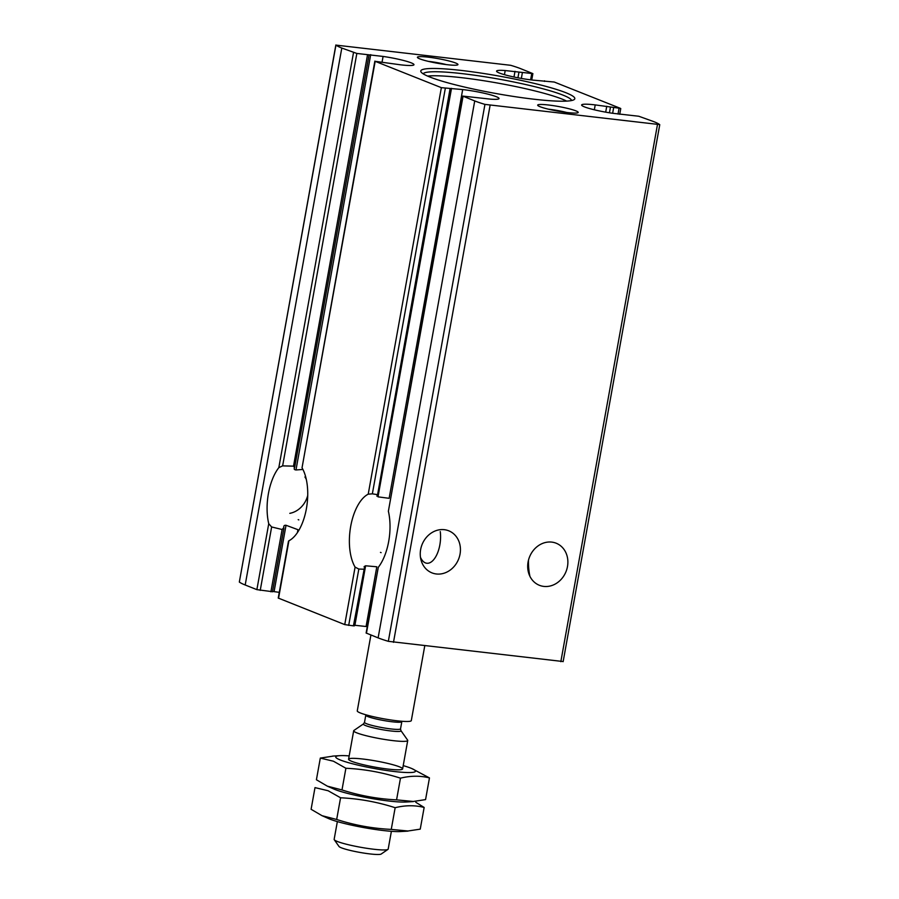 <?xml version="1.0" encoding="UTF-8"?>
<svg xmlns="http://www.w3.org/2000/svg" width="899" height="899" viewBox="0 0 899 899"><rect width="100%" height="100%" fill="white"/><g stroke="black" fill="none" stroke-linecap="round" stroke-linejoin="round"><path stroke-width="1.35" d="M444.32 529.68A22.655 19.666 111.7 0 0 421.226 547.03A22.655 19.666 111.7 0 0 431.969 572.877A22.655 19.666 111.7 0 0 458.614 559.099A22.655 19.666 111.7 0 0 448.713 530.792A22.655 19.666 111.7 0 0 444.32 529.68M551.772 542.108A22.655 19.666 111.7 0 0 528.679 559.448A22.655 19.666 111.7 0 0 539.411 585.305A22.655 19.666 111.7 0 0 566.055 571.528A22.655 19.666 111.7 0 0 556.155 543.21A22.655 19.666 111.7 0 0 551.772 542.108M595.217 104.902L620.445 108.363L554.256 82.034L532.927 80.112A24.711 2.798 -169.8 0 1 508.452 75.741A24.711 2.798 -169.8 0 1 496.574 71.133A24.711 2.798 -169.8 0 1 505.193 70.549L532.882 73.617L520.881 68.751A61.773 6.99 -169.8 0 0 510.666 65.301L335.945 45.107A61.773 6.99 -169.8 0 0 341.8 48.052L356.836 53.446L383.086 56.435A24.711 2.798 -169.8 0 1 413.967 64.717A24.711 2.798 -169.8 0 1 400.392 64.795L375.175 61.323L441.364 87.664L462.682 89.574A24.711 2.798 -169.8 0 1 487.157 93.945A24.711 2.798 -169.8 0 1 499.035 98.564A24.711 2.798 -169.8 0 1 490.416 99.137L462.727 96.081L474.728 100.935A61.773 6.99 -169.8 0 0 484.943 104.385L659.664 124.59A61.773 6.99 -169.8 0 0 653.809 121.646L638.773 116.252L612.522 113.263A24.711 2.798 -169.8 0 1 581.642 104.981A24.711 2.798 -169.8 0 1 595.217 104.902L594.34 109.79M364.724 568.651L364.117 566.606L365.612 565.786L376.816 566.786L366.073 626.513A24.711 2.798 -169.8 0 1 367.264 626.648M462.727 96.081L388.379 511.228A41.185 19.902 -83.4 0 1 378.299 567.303L366.118 633.02L378.119 637.874A61.773 6.99 -169.8 0 0 388.334 641.324L563.055 661.529M462.682 89.574L389.132 498.316L378.007 496.844L377.434 495.495L376.816 496.079M354.566 625.243L366.073 626.513M450.039 88.922L377.434 495.495L377.052 494.574L372.355 493.843L368.219 494.169A41.185 19.902 -83.4 0 0 350.711 526.286A41.185 19.902 -83.4 0 0 355.094 567.112L344.744 624.603L278.24 598.06L288.489 541.131M364.432 567.73L353.431 625.861L344.744 624.603M364.747 568.662L354.464 625.828L353.431 625.861M363.623 569.224L358.825 569.045L355.094 567.112M302.918 469.458L295.985 469.963C294.231 469.716 293.771 469.008 294.591 467.806L294.276 468.401M272.532 591.441L279.274 592.329M297.4 532.624L297.929 529.68L286.028 525.274C284.264 525.106 283.533 525.893 283.826 527.623L283.769 526.792M374.861 61.121L302.03 467.828A41.185 19.902 -83.4 0 1 306.402 508.654A41.185 19.902 -83.4 0 1 288.905 540.771L288.523 541.142M367.511 54.861L293.512 466.154L294.591 467.806L369.073 54.884M353.487 52.704L278.825 467.637A41.185 19.902 -83.4 0 0 268.734 523.712L271.644 526.96L282.106 529.511L283.826 527.623L283.826 528.511M272.307 591.677L256.878 589.643L245.191 584.991A61.773 6.99 -169.8 0 1 239.336 582.046L335.855 44.984M293.512 466.154L282.634 465.873L278.825 467.637M289.804 513.34A22.655 19.666 111.7 0 0 307.728 495.461M306.278 479.313A22.655 19.666 111.7 0 0 304.93 476.987M528.477 560.178A41.185 19.902 -83.4 0 0 529.927 576.326M575.854 110.847A20.587 2.326 10.2 0 0 552.132 105.475A20.587 2.326 10.2 0 0 537.759 105.408A20.587 2.326 10.2 0 0 557.526 111.071A20.587 2.326 10.2 0 0 578.023 112.656A20.587 2.326 10.2 0 0 575.854 110.847M455.579 62.986A20.587 2.326 10.2 0 0 431.857 57.626A20.587 2.326 10.2 0 0 417.484 57.558A20.587 2.326 10.2 0 0 437.251 63.211A20.587 2.326 10.2 0 0 457.76 64.807A20.587 2.326 10.2 0 0 455.579 62.986M565.853 92.709A78.247 8.855 10.2 0 0 475.728 72.302A78.247 8.855 10.2 0 0 421.114 72.077A78.247 8.855 10.2 0 0 496.237 93.563A78.247 8.855 10.2 0 0 574.135 99.609A78.247 8.855 10.2 0 0 565.853 92.709M566.662 101.104A75.505 8.552 10.2 0 0 562.257 99.148A75.505 8.552 10.2 0 0 492.63 82.18A75.505 8.552 10.2 0 0 427.598 76.078M571.629 100.519A75.505 8.552 10.2 0 0 562.988 95.125A75.505 8.552 10.2 0 0 481.695 76.269A75.505 8.552 10.2 0 0 423.148 73.808M446.342 64.604A16.879 1.91 10.2 0 0 428.261 61.346M566.606 112.454A16.879 1.91 10.2 0 0 548.536 109.206M420.462 557.279A22.655 10.945 -83.4 0 0 426.8 563.246A22.655 10.945 -83.4 0 0 440.263 531.567M370.916 635.009L357.263 710.884A27.453 3.113 10.2 0 0 383.738 718.807A27.453 3.113 10.2 0 0 411.304 720.616L424.744 645.943M337.35 821.596L334.147 839.351A27.453 3.113 10.2 0 0 334.271 839.733L339.002 846.465A21.554 2.439 10.2 0 0 359.701 852.387A21.554 2.439 10.2 0 0 381.165 854.05L387.952 849.398A27.453 3.113 10.2 0 0 388.188 849.083L391.391 831.317M334.271 839.733A27.453 3.113 10.2 0 0 360.623 847.274A27.453 3.113 10.2 0 0 387.952 849.398M353.925 730.46A27.453 3.113 10.2 0 0 353.689 730.775A27.453 3.113 10.2 0 0 380.165 738.697A27.453 3.113 10.2 0 0 407.73 740.495A27.453 3.113 10.2 0 0 407.618 740.113L400.909 730.595A19.104 2.158 10.2 0 1 381.794 729.606A19.104 2.158 10.2 0 1 363.544 723.864L353.925 730.46M322.022 815.685L311.099 809.291L314.998 787.614L328.135 790.749L340.575 797.784C359.207 798.672 377.4 801.975 395.155 807.707C405.258 805.201 414.922 805.111 424.148 807.448L420.249 829.136L407.955 831.002L391.256 829.395C372.624 828.507 354.431 825.203 336.676 819.472L322.022 815.685L328.551 818.562A40.5 4.585 10.2 0 0 364.151 827.653A40.5 4.585 10.2 0 0 400.696 831.541L407.966 831.126M409.157 801.537A40.5 4.585 -169.8 0 1 375.535 799.155A40.5 4.585 -169.8 0 1 335.057 789.536M424.148 807.448L415.799 802.279M336.676 819.472L340.575 797.784M391.256 829.395L395.155 807.707M332.596 756.205L320.314 758.082L333.45 761.217L345.89 768.263C364.522 769.139 382.716 772.443 400.471 778.174C410.573 775.668 420.238 775.579 429.464 777.916L425.564 799.604L413.27 801.47L396.571 799.863C377.94 798.975 359.746 795.671 341.991 789.94L327.326 786.153L333.866 789.03A40.5 4.585 10.2 0 0 369.467 798.121A40.5 4.585 10.2 0 0 406.011 802.009L413.282 801.593M327.326 786.153L316.414 779.759L320.314 758.082M403.213 765.622A40.5 4.585 -169.8 0 1 412.012 768.645A40.5 4.585 -169.8 0 1 393.043 771.364A40.5 4.585 -169.8 0 1 340.373 760.003A40.5 4.585 -169.8 0 1 339.867 755.666A40.5 4.585 -169.8 0 1 349.172 755.89M429.464 777.916L412.012 768.645M351.711 761.318A27.453 3.113 -169.8 0 1 348.688 759.588A27.453 3.113 -169.8 0 1 376.142 761.015A27.453 3.113 -169.8 0 1 402.37 769.252A27.453 3.113 -169.8 0 1 380.333 768.027A27.453 3.113 -169.8 0 1 351.711 761.318M341.991 789.94L345.89 768.263M396.571 799.863L400.471 778.174M619.018 108.554L618.029 114.061M613.612 107.835L612.635 113.274M610.466 107.116L609.455 112.791M606.746 106.284L605.69 112.15M463.041 96.294L388.379 511.228M378.299 567.303L366.432 633.233M451.512 88.338L378.007 496.844M365.612 565.786L354.903 625.277M445.297 88.473L372.355 493.843M441.364 87.664L368.219 494.169M358.825 569.045L348.688 625.412M505.193 70.549L504.451 74.684M515.003 71.324L513.981 77.011M518.97 72.089L517.936 77.808M383.086 56.435L382.109 61.874M370.703 54.648L295.985 469.963M286.028 525.274L274.094 591.587M375.175 61.323L302.03 467.828M288.905 540.771L278.555 598.262M282.106 529.511L270.902 591.8M356.836 53.446L282.634 465.873M271.644 526.96L260.227 590.385M268.734 523.712L256.878 589.643M522.364 72.763L521.341 78.427M531.725 73.662L530.612 79.842M490.09 105.397L393.481 642.336M657.439 124.747L560.83 661.686M341.8 48.052L245.191 584.991M474.728 100.935L378.119 637.874M484.943 104.385L388.334 641.324M335.945 45.107L239.336 582.046M363.544 723.864L364.511 722.335A18.306 2.068 10.2 0 0 382.154 727.617A18.306 2.068 10.2 0 0 400.538 728.819L400.909 730.595M364.511 722.335L365.792 715.188A18.306 2.068 10.2 0 0 383.435 720.47A18.306 2.068 10.2 0 0 401.819 721.672L400.538 728.819M380.479 552.391L381.097 552.638M620.76 108.577L619.726 114.297M451.073 88.889L377.996 495.057M283.859 528.522L272.464 591.812M544.536 80.809L544.434 81.393M532.882 73.617L531.736 79.977M298.187 519.644L298.805 519.892M659.754 124.714L563.145 661.653M402.617 768.937L407.73 740.495M348.576 759.217L353.689 730.775M339.867 755.666L332.596 756.093"/></g></svg>
